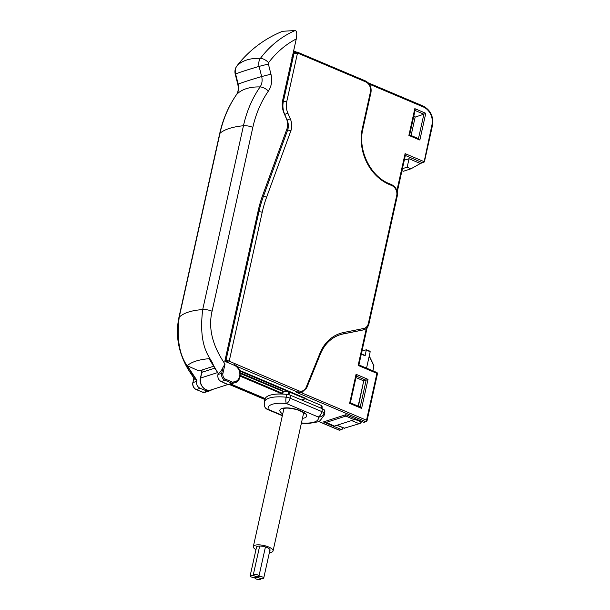 <?xml version="1.0" encoding="UTF-8"?>
<svg xmlns="http://www.w3.org/2000/svg" width="610" height="610" viewBox="0 0 610 610"><rect width="100%" height="100%" fill="white"/><g stroke="black" fill="none" stroke-linecap="round" stroke-linejoin="round"><path stroke-width="0.91" d="M321.363 408.311L321.905 405.863A1.228 0.404 12.5 0 0 321.378 405.467L288.782 391.811A1.228 0.404 -167.5 0 0 288.629 391.788A26.947 8.845 -167.5 0 0 283.231 391.475M321.905 405.863A26.947 8.845 12.5 0 1 322.065 407.724L321.882 408.532M264.671 406.527A4.903 4.903 0 0 0 267.378 409.394A4.903 2.265 -67.1 0 0 268.286 409.394A4.903 4.529 -19.6 0 1 264.671 406.527L264.359 402.043L264.984 399.214A30.622 10.05 12.5 0 1 286.776 394.365A4.903 1.609 12.5 0 1 290.718 395.356L322.484 408.784A4.903 1.609 12.5 0 1 324.596 410.355A30.622 10.05 12.5 0 1 324.772 412.474L324.146 415.296A30.622 10.05 12.5 0 0 323.971 413.183A4.903 4.529 160.4 0 1 318.214 416.981A25.719 8.441 12.5 0 1 301.439 422.951M264.359 402.043A30.622 10.05 12.5 0 1 286.151 397.194A4.903 1.609 12.5 0 1 290.085 398.178A4.903 2.265 112.9 0 1 286.448 403.546L318.214 416.981A4.903 2.265 112.9 0 0 321.859 411.605A4.903 1.609 12.5 0 1 323.971 413.183L324.596 410.355M286.776 394.365L286.151 397.194A4.903 1.571 95.7 0 0 286.448 403.546A25.719 8.441 12.5 0 0 268.286 409.394L282.415 415.372M365.161 80.894A1.228 0.564 112.9 0 1 365.39 80.894A1.228 0.564 112.9 0 1 365.573 81.809L297.52 53.032L293.944 53.749L295.736 52.086L297.108 52.124A1.228 0.564 112.9 0 1 297.337 52.124A1.228 0.564 112.9 0 1 297.52 53.032L286.692 101.885A15.921 13.123 72.1 0 0 287.851 113.124L290.284 118.767A14.701 12.116 -107.9 0 1 290.817 130.975L266.578 197.304A120.04 98.927 72.1 0 0 262.208 212.31L229.146 361.433L228.239 362.775M226.699 361.463L226.081 359.885L298.412 390.713A7.96 6.565 -107.9 0 0 306.159 387.35L319.953 353.274A44.111 36.356 72.1 0 1 343.666 332.496L363.697 328.485A7.96 6.565 -107.9 0 0 368.356 323.506L396.698 195.657A7.96 6.565 -107.9 0 0 391.826 185.57L389.325 184.51A44.095 36.341 72.1 0 1 362.31 128.611L370.445 91.896A7.96 6.565 -107.9 0 0 365.573 81.809M226.249 357.727A1.838 0.846 112.9 0 1 225.181 359.58M291.9 57.447L292.518 58.819M239.516 370.369L306.128 398.528L301.645 399.977M302.026 392.375A9.188 7.572 -107.9 0 1 301.866 392.428A9.188 7.572 -107.9 0 1 301.165 392.611L366.518 420.237A1.228 0.564 112.9 0 1 365.603 421.579L363.621 422.219L345.862 414.708L323.407 421.945L341.173 429.455L339.19 430.088A1.228 0.564 112.9 0 1 338.962 430.088A1.228 0.564 112.9 0 1 338.809 429.928M363.842 329.758A9.188 7.572 -107.9 0 1 363.682 329.819A9.188 7.572 -107.9 0 1 362.988 329.995L342.957 334.005A42.883 35.342 72.1 0 0 339.9 334.791M432.307 125.454A1.228 0.404 -167.5 0 0 432.505 125.302A1.228 0.404 -167.5 0 0 431.964 124.821L424.064 162.13L420.359 163.518L409.051 158.737L404.285 160.178M341.173 429.455A1.228 1.006 -107.9 0 0 342.423 428.746L342.675 427.602M355.973 377.598L364.01 380.991L368.028 379.359L361.593 408.403L349.621 403.347L356.065 374.296L368.028 379.359M366.854 420.877A1.228 1.006 -107.9 0 1 366.229 421.617L364.254 422.257A1.228 1.006 -107.9 0 1 363.621 422.219M356.065 374.296L356.377 375.76L350.376 402.836L360.479 407.099L361.593 408.403M350.239 402.844L349.621 403.347M363.674 381.097L358.413 406.222M358.733 364.933L358.146 365.428L376.911 373.358L366.518 420.237A1.228 0.404 12.5 0 1 367.052 420.717L377.445 373.838A1.228 0.404 -167.5 0 0 376.911 373.358A1.228 0.564 112.9 0 0 376.728 372.443A1.228 0.564 112.9 0 0 376.5 372.443M377.247 373.991A1.228 0.404 -167.5 0 0 377.445 373.838A1.228 1.228 0 0 0 376.728 372.443L358.901 364.917L367.182 327.539M367.052 420.717A1.228 1.228 0 0 1 366.229 421.617A1.228 1.006 -107.9 0 1 365.603 421.579L296.506 392.375L301.165 392.611M423.828 161.536L405.101 153.621L405.192 155.382M401.967 170.663L403.378 171.265L410.972 168.817L407.167 167.209L402.409 168.65M420.359 163.518L410.972 168.817M407.167 167.209L409.051 158.737M414.823 108.649L415.143 110.113L409.638 134.894L418.734 138.744L419.848 140.048L408.891 135.42L414.823 108.649L425.78 113.285L419.848 140.048M415.067 110.471L423.881 114.2L425.78 113.285M409.493 134.924L408.891 135.42M418.468 138.63L423.881 114.2L415.174 117.074L413.733 116.464M411.087 135.504L415.174 117.074M355.203 418.658L354.196 419.718L334.387 426.1L326.236 422.402L345.855 416.081L345.603 414.792M326.236 422.402L324.528 421.579M334.387 426.1L325.328 422.143M366.381 349.82L370.186 351.726L366.549 368.143M363.728 380.876L358.131 406.1M361.959 351.131L366.313 349.759L370.095 351.268M361.333 353.945L365.138 355.805L366.313 349.759M369.172 356.324L373.816 365.733L372.977 370.857M361.768 421.434L360.251 423.393L344.421 428.151L360.251 423.393M217.938 374.517C217.465 377.75 218.555 380.091 221.209 381.54L228.132 384.536L232.067 383.263L233.356 381.952A8.731 7.19 72.1 0 0 239.86 374.891A8.731 7.19 72.1 0 0 234.309 365.314L224.8 361.295L258.205 210.633A122.488 100.947 -107.9 0 1 262.674 195.299L286.913 129.007A12.246 10.095 72.1 0 0 286.471 118.836L284.024 113.163A18.376 15.143 -107.9 0 1 282.689 100.2L296.269 38.941A111.798 92.133 72.1 0 0 268.598 62.662A1.555 1.281 72.1 0 0 268.377 64.019L270.947 74.184A19.878 16.386 -107.9 0 1 268.4 91.05A111.798 92.133 72.1 0 0 252.83 127.383L212.074 311.222C208.086 328.088 212.394 345.702 225.014 364.063L222.978 367.464C221.338 370.918 219.752 372.923 218.205 373.495L217.938 374.517L221.682 373.312L222.924 373.472L225.014 364.063M221.209 381.54L225.052 380.297A0.915 0.427 -67.1 0 0 225.738 379.29L232.822 382.287L232.951 382.79L233.356 381.952M193.95 378.078L192.951 382.569L196.694 381.364L196.916 380.358L190.732 372.092C188.703 365.588 174.536 356.873 179.218 317.147L219.974 133.308A119.453 98.446 -107.9 0 1 236.611 94.489A12.223 10.073 72.1 0 0 238.174 84.119L235.605 73.955A9.211 7.595 -107.9 0 1 236.954 65.903A119.453 98.446 -107.9 0 1 243.619 57.98C254.675 46.268 267.645 37.378 282.537 31.301L295.24 30.5C296.826 30.98 297.161 33.794 296.269 38.941M213.424 366.313L199.005 370.964L187.255 365.695C191.464 361.936 198.715 359.595 209.032 358.68L218.159 373.511M232.776 383.019A9.646 7.953 72.1 0 0 234.987 382.699L229.284 384.285M196.877 380.365L194.964 379.572C190.122 372.756 186.744 367.273 184.83 363.125C177.724 348.31 175.741 333.159 178.875 317.688A7.96 2.615 12.5 0 1 179.218 317.147C183.823 312.861 191.654 310.337 202.703 309.583C197.831 349.782 211.571 358.108 213.347 365.184L218.205 373.495M196.916 380.358L187.255 365.695M193.858 377.948L192.951 382.569A5.513 4.544 72.1 0 0 196.328 389.554L203.344 392.52L203.107 391.864L203.344 392.52L207.286 391.254L205.296 390.392L205.501 389.477M205.296 390.392L200.179 388.318C197.396 386.908 196.237 384.59 196.694 381.364M207.286 391.254L207.873 391.002L207.286 391.254M212.318 389.523L210.175 390.697L207.873 391.002M260.119 579.5A2.913 0.953 12.5 0 1 256.825 579.241A2.913 0.953 12.5 0 1 254.904 577.868A2.913 0.953 12.5 0 1 255.369 577.487A2.913 0.953 12.5 0 1 258.663 577.754A2.913 0.953 12.5 0 1 260.584 579.126A2.913 0.953 12.5 0 1 260.119 579.5M269.803 550.7A7.023 2.303 -167.5 0 0 270.055 550.266A7.023 2.303 -167.5 0 0 266.982 547.521A7.023 2.303 -167.5 0 0 256.345 547.223A7.023 2.303 -167.5 0 0 256.391 547.727M263.261 578.486A2.913 0.953 -167.5 0 0 263.726 578.112A2.913 0.953 -167.5 0 0 261.797 576.74A2.913 0.953 -167.5 0 0 258.503 576.48A2.913 0.953 -167.5 0 0 258.045 576.854A2.913 0.953 -167.5 0 0 259.967 578.227A2.913 0.953 -167.5 0 0 263.261 578.486M255.964 549.633A10.103 3.317 12.5 0 1 253.333 546.56A10.103 3.317 12.5 0 1 268.644 546.987A10.103 3.317 12.5 0 1 273.066 550.929A10.103 3.317 12.5 0 1 269.376 552.607M255.369 577.487A2.913 0.953 12.5 0 1 252.075 577.228A2.913 0.953 12.5 0 1 250.153 575.855A2.913 0.953 12.5 0 1 250.618 575.482A2.913 0.953 12.5 0 1 253.912 575.741A2.913 0.953 12.5 0 1 255.834 577.113A2.913 0.953 12.5 0 1 255.369 577.487M258.503 576.48A2.913 0.953 -167.5 0 0 258.968 576.107A2.913 0.953 -167.5 0 0 257.046 574.734A2.913 0.953 -167.5 0 0 253.752 574.467A2.913 0.953 -167.5 0 0 253.287 574.849A2.913 0.953 -167.5 0 0 255.209 576.221A2.913 0.953 -167.5 0 0 258.503 576.48M240.256 373.518L283.292 391.521L282.895 391.91L283.292 391.521L281.698 390.293L240.157 372.733M283.292 391.529L282.849 393.503L282.125 393.93A29.394 9.646 -167.5 0 0 275.354 394.212M282.956 391.567L282.125 393.93L240.165 376.195M321.378 405.467L320.799 408.075M289.62 392.001L289.003 394.777M288.782 391.811L239.768 371.094M288.629 391.788L288.012 394.548M201.757 370.072L201.666 372.481A1.228 0.404 12.5 0 1 201.857 372.321A6.123 5.048 72.1 0 0 201.956 370.011M227.987 384.475L210.907 389.973C205.433 392.2 198.608 384.826 200.393 378.215A1.228 0.404 12.5 0 1 200.583 378.055L201.857 372.321L214.651 368.196M217.602 372.58L200.583 378.055A9.188 7.572 -107.9 0 0 202.977 387.304A9.188 7.572 -107.9 0 0 210.907 389.973M223.893 382.722A9.188 7.572 72.1 0 0 226.775 383.972M304.077 413.161A10.667 3.5 12.5 0 1 303.49 413.694M283.757 409.318A10.667 3.5 12.5 0 1 283.444 408.586M282.727 413.976A13.725 4.506 12.5 0 1 282.034 408.448A13.725 4.506 12.5 0 1 300.654 410.804A13.725 4.506 12.5 0 1 304.466 417.926A13.725 4.506 12.5 0 1 302.453 418.353M290.718 395.356L290.085 398.178L321.859 411.605L322.484 408.784M291.793 59.117L292.678 59.483M226.684 357.147L225.807 356.781M292.907 54.084L293.944 53.749L283.368 101.466A18.376 15.143 72.1 0 0 284.71 114.436L287.135 120.071A12.246 10.095 -107.9 0 1 287.584 130.25L263.345 196.58A122.488 100.947 72.1 0 0 258.884 211.891L226.081 359.885L225.044 360.213M286.692 101.885A2.448 0.801 -167.5 0 0 283.368 101.466M287.851 113.124L284.71 114.436M290.284 118.767L287.135 120.071M290.817 130.975A2.448 0.953 -159.9 0 0 287.584 130.25M266.578 197.304A2.448 0.953 -159.9 0 0 263.345 196.58M262.208 212.31A2.448 0.801 -167.5 0 0 258.884 211.891M370.788 92.537A1.228 0.404 -167.5 0 0 370.987 92.377A1.228 0.404 -167.5 0 0 370.445 91.896M369.271 84.111L423.34 106.963A14.083 11.605 -107.9 0 1 431.964 124.821M422.928 106.049A1.228 0.564 112.9 0 1 423.157 106.049A1.228 0.564 112.9 0 1 423.34 106.963M405.101 153.621L396.904 190.602M366.358 328.386L358.146 365.428M229.169 384.315L264.931 399.436M296.506 392.375L297.497 392.055L236.901 366.435M318.633 421.495L338.962 430.088A1.228 1.228 0 0 0 339.816 430.126A1.228 1.006 -107.9 0 1 339.19 430.088L318.74 421.449M356.301 376.111L366.145 380.274L360.22 406.984M363.682 329.819L364.01 329.713A9.188 7.572 -107.9 0 1 363.316 329.888L362.988 329.995M368.699 324.139A1.228 0.404 -167.5 0 0 368.897 323.979A1.228 0.404 -167.5 0 0 368.356 323.506M343.666 332.496A1.228 0.694 -101.3 0 1 343.293 333.899L363.316 329.888A1.228 0.694 -101.3 0 0 363.697 328.485M320.235 354.097A1.228 0.496 -158 0 0 320.425 353.945C324.55 344.177 331.1 337.772 340.067 334.737A42.883 35.342 72.1 0 1 343.293 333.899L342.957 334.005M306.441 388.173A1.228 0.496 -158 0 0 306.639 388.021L320.425 353.945A1.228 0.496 -158 0 0 319.953 353.274M301.866 392.428L306.639 388.021A1.228 0.496 -158 0 0 306.159 387.35M302.194 392.321A9.188 7.572 -107.9 0 1 297.497 392.055A1.228 0.564 -67.1 0 0 298.412 390.713M397.041 196.298A1.228 0.404 -167.5 0 0 397.24 196.138A1.228 0.404 -167.5 0 0 396.698 195.657M391.414 184.655A1.228 0.564 112.9 0 1 391.643 184.655A1.228 0.564 112.9 0 1 391.826 185.57M388.913 183.595A1.228 0.564 112.9 0 1 389.134 183.595A1.228 0.564 112.9 0 1 389.325 184.51M362.653 129.251A1.228 0.404 -167.5 0 0 362.843 129.091A1.228 0.404 -167.5 0 0 362.31 128.611M422.669 162.771L405.337 155.443M345.855 416.081L354.196 419.718M366.389 350.155L370.186 351.726M361.272 354.204L365.138 355.805M358.787 423.531L351.558 420.564M337.025 425.246L344.421 428.151M361.616 422.112L354.761 419.306M225.738 379.29A4.59 3.782 -107.9 0 1 222.924 373.472M234.309 365.314A0.915 0.427 -67.1 0 0 234.171 364.627C241.812 367.296 242.231 381.082 234.987 382.699M228.445 384.552L232.379 383.286A0.61 0.503 72.1 0 1 232.067 383.263L225.052 380.297A5.513 4.544 -107.9 0 1 221.682 373.312L222.978 367.464M212.074 311.222A7.96 2.615 -167.5 0 0 202.703 309.583L243.459 125.744A79.62 26.123 -167.5 0 0 219.974 133.308A7.96 2.615 12.5 0 0 219.638 133.849C222.879 119.293 228.483 106.247 236.436 94.71A7.96 3.812 34.7 0 1 236.611 94.489A79.62 38.148 -145.3 0 1 260.089 86.925A119.453 98.446 72.1 0 0 243.459 125.744A7.96 2.615 -167.5 0 1 252.83 127.383M203.344 392.52A0.61 0.503 72.1 0 0 203.656 392.535L207.568 391.277M210.175 390.697L206.264 391.955A9.646 7.953 -107.9 0 1 204.495 392.268M200.179 388.318L196.328 389.554A0.915 0.427 112.9 0 1 196.161 389.554A0.915 0.427 112.9 0 1 196.031 389.416M203.656 392.535L196.161 389.554C193.523 388.143 192.402 385.856 192.806 382.683L192.897 382.859M236.436 94.71C238.228 92.163 238.685 88.702 237.801 84.325L238.174 84.119A79.62 3.485 165.8 0 1 261.659 76.555A12.223 10.073 -107.9 0 1 260.089 86.925A7.96 3.812 -145.3 0 1 268.4 91.05M237.801 84.325L235.231 74.161L235.605 73.955A79.62 3.485 165.8 0 1 259.082 66.391L261.659 76.555L270.947 74.184M235.231 74.161C234.537 71.225 235.063 68.533 236.81 66.071A7.96 3.896 36.9 0 1 236.954 65.903A79.62 38.979 -143.1 0 1 260.432 58.339A9.211 7.595 72.1 0 0 259.082 66.391L268.377 64.019M295.24 30.5A119.453 98.446 72.1 0 0 260.432 58.339A7.96 3.896 -143.1 0 1 268.598 62.662M293.471 51.568L295.087 52.3M240.264 375.371L282.849 393.503A0.61 0.61 0 0 1 282.239 393.984L277.954 394.045M265.19 398.582L230.801 384.041M200.393 378.215L201.666 372.481M283.459 408.082L283.078 408.761L283.597 408.54C286.54 407.64 291.389 408.143 298.137 410.057C302.857 412.124 304.924 413.267 304.337 413.473L304.283 412.703M282.338 415.715L267.378 409.394M301.37 423.256L308.53 423.485L317.665 421.899L320.014 420.763L324.146 415.296M293.273 52.879L297.337 52.124L365.39 80.894C369.805 83.273 371.673 87.1 370.987 92.377L362.843 129.091C357.635 150.045 370.369 176.298 389.134 183.595L391.643 184.655C396.058 187.034 397.926 190.861 397.24 196.138L368.897 323.979C368.15 326.922 366.518 328.836 364.01 329.713M368.196 82.815L423.157 106.049C430.546 110.059 433.657 116.472 432.505 125.302L424.392 161.871M229.04 384.361L264.915 399.527M405.421 155.085L397.255 191.914M341.798 429.486L339.816 430.126M361.341 353.914L365.062 355.401M373.968 365.817L369.263 355.904M336.842 425.307L344.642 428.372M228.75 362.332L224.93 360.716M178.875 317.688L219.638 133.849M236.81 66.071L243.619 57.98M206.264 391.955L203.854 392.283M293.639 50.805L296.224 51.98M270.009 549.762L263.726 578.112M260.584 579.126L260.737 578.433M253.333 546.56L283.955 408.433M250.153 575.855L256.596 546.789M255.834 577.113L255.987 576.419M265.434 546.957L258.968 576.107M259.677 546.026L253.287 574.849M273.066 550.929L303.681 412.81M265.175 398.62L230.733 384.064"/></g></svg>
